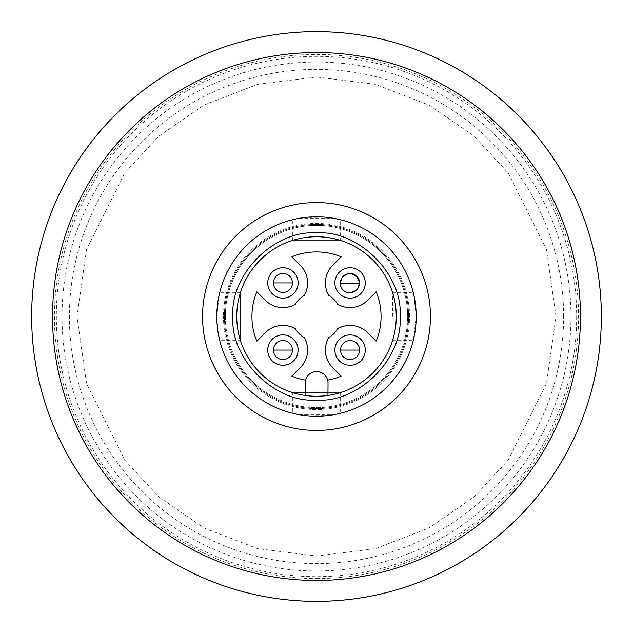 <?xml version="1.0" encoding="UTF-8"?>
<svg xmlns="http://www.w3.org/2000/svg" width="633" height="633" viewBox="0 0 633 633"><rect width="100%" height="100%" fill="white"/><g stroke="black" fill="none" stroke-linecap="round" stroke-linejoin="round"><path stroke-width="0.47" stroke-dasharray="3.17 2.37" d="M225.348 316.5A91.152 91.152 0 0 0 316.5 407.652A91.152 91.152 0 0 0 407.652 316.5A91.152 91.152 0 0 1 316.5 407.652A91.152 91.152 0 0 1 225.348 316.5A91.152 91.152 0 0 1 316.5 225.348A91.152 91.152 0 0 1 407.652 316.5A91.152 91.152 0 0 0 316.5 225.348A91.152 91.152 0 0 0 225.348 316.5M408.601 316.5A92.102 92.102 0 0 1 316.5 408.601A92.102 92.102 0 0 1 224.399 316.5A92.102 92.102 0 0 1 316.5 224.399A92.102 92.102 0 0 1 408.601 316.5A92.102 92.102 0 0 1 316.5 408.601A92.102 92.102 0 0 1 224.399 316.5A92.102 92.102 0 0 1 316.5 224.399A92.102 92.102 0 0 1 408.601 316.5M415.319 303.286L416.197 316.5L413.333 340.238L414.773 333.29L416.197 316.5A99.698 99.698 0 0 1 316.5 416.197A99.698 99.698 0 0 1 216.803 316.5A99.698 99.698 0 0 1 316.5 216.803A99.698 99.698 0 0 1 416.197 316.5A99.698 99.698 0 0 1 316.5 416.197A99.698 99.698 0 0 1 216.803 316.5L218.227 333.29M396.258 316.5A79.758 79.758 0 0 0 316.5 236.742A79.758 79.758 0 0 0 236.742 316.5A79.758 79.758 0 0 0 327.941 395.435A79.758 79.758 0 0 0 396.258 316.5M350.073 359.568A9.495 9.495 0 0 1 340.578 350.073A9.495 9.495 0 0 1 350.073 340.578A9.495 9.495 0 0 1 359.568 350.073A9.495 9.495 0 0 1 350.073 359.568M282.927 359.568A9.495 9.495 0 0 1 273.432 350.073A9.495 9.495 0 0 1 282.927 340.578A9.495 9.495 0 0 1 292.422 350.073A9.495 9.495 0 0 1 282.927 359.568M282.927 292.422A9.495 9.495 0 0 1 273.432 282.927A9.495 9.495 0 0 1 282.927 273.432A9.495 9.495 0 0 1 292.422 282.927A9.495 9.495 0 0 1 282.927 292.422M349.733 292.762C343.822 292.145 340.657 288.87 340.245 282.927L343.189 276.384L349.717 273.606C358.951 276.17 361.245 281.566 356.616 289.811L349.733 292.762M327.941 395.435L328.029 383.044A11.394 11.394 0 0 0 327.657 380.093A64.566 64.566 0 0 0 341.227 376.144L332.61 367.528A24.687 24.687 0 0 1 328.764 337.595A24.402 24.402 0 0 0 337.595 328.764A24.687 24.687 0 0 1 367.528 332.61L376.144 341.227A64.566 64.566 0 0 0 376.144 291.773L367.528 300.39A24.687 24.687 0 0 1 337.595 304.236A24.402 24.402 0 0 0 328.764 295.405A24.687 24.687 0 0 1 332.61 265.472L341.227 256.856A64.566 64.566 0 0 0 291.773 256.856L300.39 265.472A24.687 24.687 0 0 1 304.236 295.405A24.402 24.402 0 0 0 295.405 304.236A24.687 24.687 0 0 1 265.472 300.39L256.856 291.773A64.566 64.566 0 0 0 256.856 341.227L265.472 332.61A24.687 24.687 0 0 1 295.405 328.764A24.402 24.402 0 0 0 304.236 337.595A24.687 24.687 0 0 1 300.39 367.528L291.773 376.144A64.566 64.566 0 0 0 305.597 380.14A11.394 11.394 0 0 0 305.241 382.807L305.059 395.435M327.657 380.093A11.394 11.394 0 0 0 305.597 380.14M580.461 316.5A263.961 263.961 0 0 1 316.5 580.461A263.961 263.961 0 0 1 52.539 316.5A263.961 263.961 0 0 1 316.5 52.539A263.961 263.961 0 0 1 580.461 316.5A263.961 263.961 0 0 1 316.5 580.461A263.961 263.961 0 0 1 52.539 316.5A263.961 263.961 0 0 1 316.5 52.539A263.961 263.961 0 0 1 580.461 316.5A263.961 263.961 0 0 1 316.5 580.461A263.961 263.961 0 0 1 52.539 316.5A263.961 263.961 0 0 1 316.5 52.539A263.961 263.961 0 0 1 580.461 316.5M299.71 414.773L333.29 414.773M329.706 415.319L299.702 414.773M240.54 340.238L240.54 292.762L240.54 340.238L219.667 340.238C218.701 338.837 217.744 330.924 216.803 316.5A99.698 99.698 0 0 1 316.5 216.803A99.698 99.698 0 0 1 416.197 316.5A99.698 99.698 0 0 1 316.5 416.197A99.698 99.698 0 0 1 216.803 316.5A99.698 99.698 0 0 1 316.5 216.803A99.698 99.698 0 0 1 416.197 316.5L413.76 294.582M430.44 316.5A113.94 113.94 0 0 1 316.5 430.44A113.94 113.94 0 0 1 202.56 316.5A113.94 113.94 0 0 1 316.5 202.56A113.94 113.94 0 0 1 430.44 316.5M392.46 316.5L392.46 292.762L392.46 316.5M340.238 240.54L292.762 240.54L340.238 240.54L340.238 219.667M303.294 217.681L333.29 218.227L299.71 218.227M292.762 240.54L292.762 219.667M240.54 292.762L219.667 292.762C218.701 294.155 217.752 302.068 216.803 316.5L219.24 294.574M292.762 392.46L340.238 392.46L292.762 392.46L292.762 413.333M340.238 392.46L340.238 413.333M409.551 316.5A93.051 93.051 0 0 0 316.5 223.449A93.051 93.051 0 0 0 223.449 316.5A93.051 93.051 0 0 1 316.5 223.449A93.051 93.051 0 0 1 409.551 316.5A93.051 93.051 0 0 1 316.5 409.551A93.051 93.051 0 0 1 223.449 316.5A93.051 93.051 0 0 0 316.5 409.551A93.051 93.051 0 0 0 409.551 316.5M570.966 316.5A254.466 254.466 0 0 1 316.5 570.966A254.466 254.466 0 0 1 62.034 316.5A254.466 254.466 0 0 1 316.5 62.034A254.466 254.466 0 0 1 570.966 316.5M316.5 601.35A284.85 284.85 0 0 0 601.35 316.5A284.85 284.85 0 0 0 316.5 31.65A284.85 284.85 0 0 0 31.65 316.5A284.85 284.85 0 0 0 316.5 601.35M316.5 578.562A262.062 262.062 0 0 0 578.562 316.5A262.062 262.062 0 0 0 316.5 54.438A262.062 262.062 0 0 0 54.438 316.5A262.062 262.062 0 0 0 316.5 578.562M576.663 316.5A260.163 260.163 0 0 1 316.5 576.663A260.163 260.163 0 0 1 56.337 316.5A260.163 260.163 0 0 1 316.5 56.337A260.163 260.163 0 0 1 576.663 316.5M556.019 316.5L546.445 249.434L508.117 172.785L473.998 136.04L429.214 105.157L375.456 84.347L316.5 76.981L257.544 84.347L203.786 105.157L159.002 136.04L124.883 172.785L86.555 249.434L76.981 316.5L86.555 383.566L124.883 460.215L159.002 496.96L203.786 527.843L257.544 548.653L316.5 556.019L375.456 548.653L429.214 527.843L473.998 496.96L508.117 460.215L546.445 383.566L556.019 316.5M563.615 316.5A247.115 247.115 0 0 0 316.5 69.385A247.115 247.115 0 0 0 69.385 316.5A247.115 247.115 0 0 0 316.5 563.615A247.115 247.115 0 0 0 563.615 316.5M392.46 292.762L413.333 292.762M392.46 340.238L413.333 340.238"/><path stroke-width="0.95" d="M236.742 316.5A79.758 79.758 0 0 1 316.5 236.742A79.758 79.758 0 0 1 396.258 316.5A79.758 79.758 0 0 1 316.5 396.258A79.758 79.758 0 0 1 236.742 316.5M232.944 316.5C229.637 274.595 274.587 229.637 316.5 232.944C358.397 229.637 403.363 274.587 400.056 316.5C403.363 358.397 358.413 403.363 316.5 400.056C274.603 403.363 229.637 358.413 232.944 316.5M350.073 359.568A9.495 9.495 0 0 1 340.578 350.073A9.495 9.495 0 0 1 350.073 340.578A9.495 9.495 0 0 1 359.568 350.073A9.495 9.495 0 0 1 350.073 359.568M282.927 359.568A9.495 9.495 0 0 1 273.432 350.073A9.495 9.495 0 0 1 282.927 340.578A9.495 9.495 0 0 1 292.422 350.073A9.495 9.495 0 0 1 282.927 359.568M282.927 292.422A9.495 9.495 0 0 1 273.432 282.927A9.495 9.495 0 0 1 282.927 273.432A9.495 9.495 0 0 1 292.422 282.927A9.495 9.495 0 0 1 282.927 292.422M349.733 292.762A9.495 9.495 0 0 1 340.238 283.267A9.495 9.495 0 0 1 349.733 273.772A9.495 9.495 0 0 1 359.228 283.267A9.495 9.495 0 0 1 349.733 292.762M416.197 316.5A99.698 99.698 0 0 1 316.5 416.197A99.698 99.698 0 0 1 216.803 316.5A99.698 99.698 0 0 1 316.5 216.803A99.698 99.698 0 0 1 416.197 316.5M365.265 350.073A15.192 15.192 0 0 1 350.073 365.265A15.192 15.192 0 0 1 334.881 350.073A15.192 15.192 0 0 1 350.073 334.881A15.192 15.192 0 0 1 365.265 350.073M298.119 350.073A15.192 15.192 0 0 1 282.927 365.265A15.192 15.192 0 0 1 267.735 350.073A15.192 15.192 0 0 1 282.927 334.881A15.192 15.192 0 0 1 298.119 350.073M298.119 282.927A15.192 15.192 0 0 1 282.927 298.119A15.192 15.192 0 0 1 267.735 282.927A15.192 15.192 0 0 1 282.927 267.735A15.192 15.192 0 0 1 298.119 282.927M365.265 282.927A15.192 15.192 0 0 1 350.073 298.119A15.192 15.192 0 0 1 334.881 282.927A15.192 15.192 0 0 1 350.073 267.735A15.192 15.192 0 0 1 365.265 282.927M343.189 276.384A9.495 9.495 0 0 1 359.568 282.927A9.495 9.495 0 0 1 356.616 289.811M305.597 380.14A64.566 64.566 0 0 1 291.773 376.144L300.39 367.528A24.687 24.687 0 0 0 304.236 337.595A24.402 24.402 0 0 1 295.405 328.764A24.687 24.687 0 0 0 265.472 332.61L256.856 341.227A64.566 64.566 0 0 1 256.856 291.773L265.472 300.39A24.687 24.687 0 0 0 295.405 304.236A24.402 24.402 0 0 1 304.236 295.405A24.687 24.687 0 0 0 300.39 265.472L291.773 256.856A64.566 64.566 0 0 1 341.227 256.856L332.61 265.472A24.687 24.687 0 0 0 328.764 295.405A24.402 24.402 0 0 1 337.595 304.236A24.687 24.687 0 0 0 367.528 300.39L376.144 291.773A64.566 64.566 0 0 1 376.144 341.227L367.528 332.61A24.687 24.687 0 0 0 337.595 328.764A24.402 24.402 0 0 1 328.764 337.595A24.687 24.687 0 0 0 332.61 367.528L341.227 376.144A64.566 64.566 0 0 1 327.657 380.093M305.059 395.435L305.241 382.807A11.394 11.394 0 0 1 316.714 371.571A11.394 11.394 0 0 1 328.029 383.044L327.941 395.435M580.461 316.5A263.961 263.961 0 0 1 316.5 580.461A263.961 263.961 0 0 1 52.539 316.5A263.961 263.961 0 0 1 316.5 52.539A263.961 263.961 0 0 1 580.461 316.5M299.702 414.773L292.762 413.333L299.71 414.773M333.29 414.773L329.706 415.319M218.227 333.29L219.667 340.238M413.76 294.582L415.319 303.286M340.238 219.667L333.29 218.227L340.238 219.667M299.71 218.227L303.294 217.681M219.667 292.762L219.24 294.574M316.5 430.44A113.94 113.94 0 0 1 202.56 316.5A113.94 113.94 0 0 1 316.5 202.56A113.94 113.94 0 0 1 430.44 316.5A113.94 113.94 0 0 1 316.5 430.44M316.5 416.197A99.698 99.698 0 0 1 216.803 316.5A99.698 99.698 0 0 1 316.5 216.803A99.698 99.698 0 0 1 416.197 316.5A99.698 99.698 0 0 1 316.5 416.197M601.35 316.5A284.85 284.85 0 0 1 316.5 601.35A284.85 284.85 0 0 1 31.65 316.5A284.85 284.85 0 0 1 316.5 31.65A284.85 284.85 0 0 1 601.35 316.5M350.073 350.073L359.568 350.073A9.495 9.495 0 0 0 350.073 340.578A9.495 9.495 0 0 0 340.578 350.073L350.073 350.073M282.927 350.073L292.422 350.073A9.495 9.495 0 0 0 282.927 340.578A9.495 9.495 0 0 0 273.432 350.073L282.927 350.073M282.927 282.927L292.422 282.927A9.495 9.495 0 0 0 282.927 273.432A9.495 9.495 0 0 0 273.432 282.927L282.927 282.927M349.733 283.267L359.228 283.267A9.495 9.495 0 0 0 349.733 273.772A9.495 9.495 0 0 0 340.238 283.267L349.733 283.267"/></g></svg>
